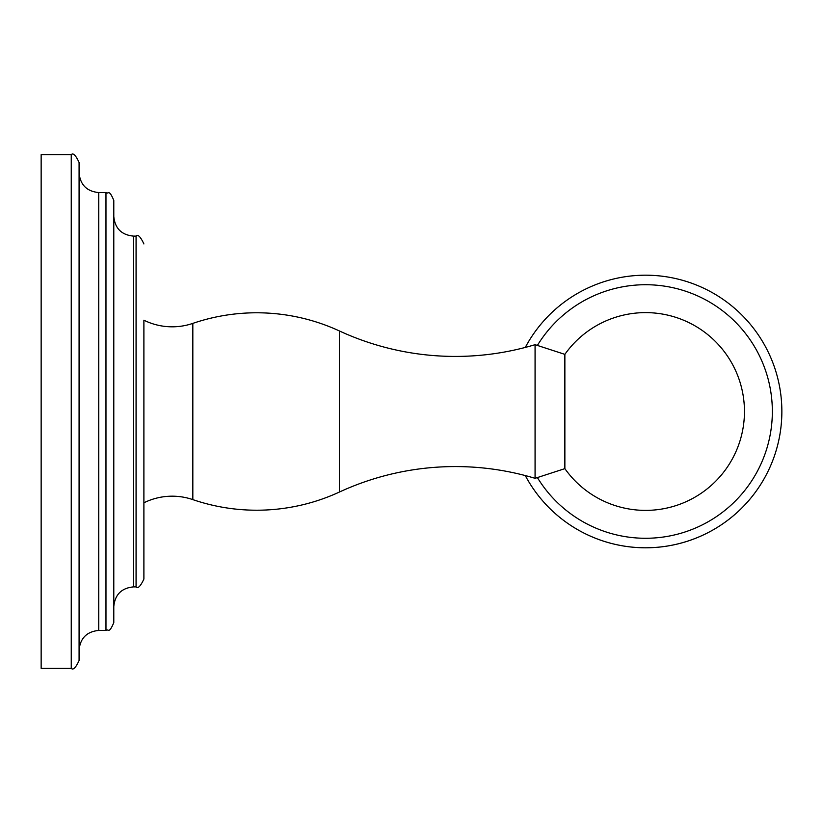 <?xml version="1.0" encoding="UTF-8"?>
<svg xmlns="http://www.w3.org/2000/svg" width="823" height="823" viewBox="0 0 823 823"><rect width="100%" height="100%" fill="white"/><g stroke="black" fill="none" stroke-linecap="round" stroke-linejoin="round"><path stroke-width="1.23" d="M143.891 502.802A63.813 63.813 0 0 1 192.829 499.612A197.458 197.458 0 0 0 339.436 492.031A276.528 276.528 0 0 1 535.073 478.317L535.073 344.683A276.528 276.528 0 0 1 339.436 330.969A197.458 197.458 0 0 0 192.829 323.388A63.813 63.813 0 0 1 143.891 320.198L143.891 579.063C140.476 586.357 137.863 588.959 136.073 586.892C137.863 588.959 140.476 586.357 143.891 579.063M113.79 200.39C108.729 188.261 108.358 194.691 105.972 192.561L105.972 630.439L98.739 630.439L98.739 192.561L105.972 192.561C108.358 194.691 108.729 188.261 113.79 200.39L113.79 622.61C108.729 634.739 108.358 628.309 105.972 630.439C108.358 628.309 108.729 634.739 113.79 622.61M79.08 162.46C75.767 155.259 73.154 152.646 71.251 154.642L71.251 668.358L41.15 668.358L41.15 154.642L71.251 154.642C73.154 152.646 75.767 155.259 79.08 162.46L79.08 660.54C75.767 667.741 73.154 670.354 71.251 668.358C73.154 670.354 75.767 667.741 79.08 660.54M535.073 478.317L564.866 468.637A98.883 98.883 0 0 0 744.455 411.5A98.883 98.883 0 0 0 564.866 354.363L564.866 468.637M535.073 344.683L564.866 354.363M643.946 547.779A136.279 136.279 0 0 0 781.85 413.136A136.279 136.279 0 0 0 525.29 347.429A136.279 136.279 0 0 1 781.85 413.136A136.279 136.279 0 0 1 525.29 475.571A136.279 136.279 0 0 0 643.946 547.779M133.46 586.892L133.46 236.108L136.073 236.108L136.073 586.892L133.46 586.892C121.516 588.054 114.963 594.607 113.79 606.551M192.829 323.388L192.829 499.612M339.436 330.969L339.436 492.031M537.388 477.566A126.763 126.763 0 0 0 772.334 413.023A126.763 126.763 0 0 0 537.388 345.434M133.46 236.108C121.516 234.946 114.963 228.393 113.79 216.449C114.963 228.393 121.516 234.946 133.46 236.108M136.073 236.108C137.863 234.041 140.476 236.643 143.891 243.937C140.476 236.643 137.863 234.041 136.073 236.108M98.739 630.439C86.796 631.601 80.243 638.154 79.08 650.098M98.739 192.561C86.796 191.399 80.243 184.846 79.08 172.902"/></g></svg>
